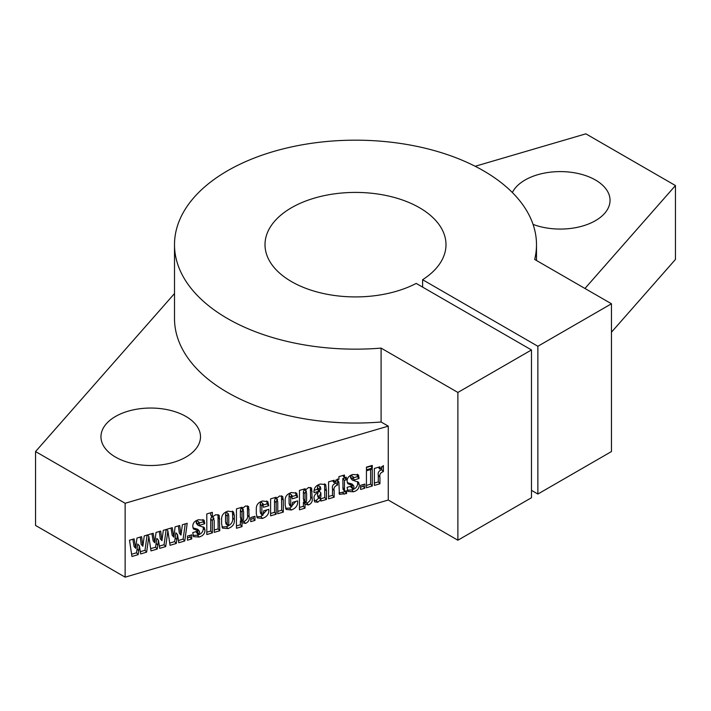 <?xml version="1.0" encoding="UTF-8"?>
<svg xmlns="http://www.w3.org/2000/svg" width="711" height="711" viewBox="0 0 711 711"><rect width="100%" height="100%" fill="white"/><g stroke="black" fill="none" stroke-linecap="round" stroke-linejoin="round"><path stroke-width="1.07" d="M185.927 416.459A49.77 28.733 0 0 0 131.686 410.229A49.77 28.733 0 0 0 100.962 436.776A49.77 28.733 0 0 0 115.538 457.093A49.77 28.733 0 0 0 169.778 463.323A49.77 28.733 0 0 0 200.502 436.776A49.77 28.733 0 0 0 185.927 416.459M533.054 224.392A49.77 28.733 0 0 0 583.962 225.609A49.77 28.733 0 0 0 610.038 200.333A49.77 28.733 0 0 0 595.462 180.016A49.77 28.733 0 0 0 512.364 192.539M531.472 490.35L537.872 494.038L537.872 346.266L422.61 279.716A90.493 52.25 0 0 0 445.993 244.664A90.493 52.25 0 0 0 419.49 207.719A90.493 52.25 0 0 0 320.865 196.396A90.493 52.25 0 0 0 265.007 244.664A90.493 52.25 0 0 0 291.51 281.609A90.493 52.25 0 0 0 416.211 283.413L531.472 349.954L531.472 497.736L457.884 540.218L457.884 392.445L531.472 349.954M422.61 279.716L422.61 287.102M537.872 494.038L611.46 451.556L611.46 303.775L534.672 259.444A180.994 104.49 0 0 0 536.494 244.664A180.994 104.49 0 0 0 483.48 170.773A180.994 104.49 0 0 0 286.24 148.128A180.994 104.49 0 0 0 174.506 244.664A180.994 104.49 0 0 0 227.52 318.555A180.994 104.49 0 0 0 381.096 348.106L457.884 392.445M174.506 293.545L35.55 451.556L125.136 503.272L125.136 577.163L388.268 500.029L388.268 426.138L381.096 421.996A180.994 104.49 180 0 1 227.52 392.445A180.994 104.49 180 0 1 174.506 318.555L174.506 244.664M381.096 421.996L381.096 348.106M206.803 513.929L212.358 512.302L212.358 516.941L215.744 514.702L219.219 515.253L219.77 530.735L214.215 532.361L214.215 520.39L213.282 518.328L212.358 520.772L212.358 532.903L206.803 534.539L206.803 513.929M212.331 516.55L213.967 518.417L211.647 516.47L210.723 518.906L212.358 520.772M236.452 508.872L242.104 507.219L242.007 508.783L245.553 505.965L248.592 506.499L249.161 516.968C249.685 519.848 248.468 522.007 245.491 523.438L242.007 522.674L242.007 526.638L236.452 528.264L236.452 508.872M262.475 500.997L267.86 501.664L268.749 505.708L263.452 507.263L262.643 503.859L261.861 505.85L261.861 513.902L262.803 515.448L263.719 510.818L268.749 509.343C269.229 513.626 267.158 516.657 262.546 518.435L257.275 517.884L256.307 513.644L256.307 508.854C256.191 505.032 258.244 502.41 262.475 500.997M261.008 501.993L263.23 503.948L261.008 501.993L260.226 503.983L260.226 512.036L261.861 513.902M260.537 513.44L262.803 515.448M291.332 492.545L296.718 493.203L297.607 497.247L292.31 498.802L291.501 495.398L290.719 497.389L290.719 505.441L291.661 506.996L292.577 502.357L297.607 500.882C298.087 505.166 296.016 508.196 291.403 509.974L286.133 509.432L285.164 505.183L285.164 500.393C285.049 496.571 287.102 493.949 291.332 492.545M289.866 493.541L292.088 495.487L289.866 493.541L289.084 495.531L289.084 503.575L290.719 505.441M289.395 504.988L291.661 506.996M366.441 467.136L372.262 465.421L372.262 468.096L366.441 469.802L366.441 467.136M358.531 482.174L359.286 484.769C359.322 488.306 357.375 490.643 353.447 491.79L347.857 491.417L347.11 487.346L351.874 485.942L352.86 489.052L353.998 487.293L353.705 485.862L347.803 483.729L347.11 481.187C347.146 477.774 349.083 475.535 352.94 474.486L358.504 474.984L359.028 478.521L353.998 479.996L353.109 477.348L352.141 478.77L352.389 480.103L358.628 482.271M351.465 475.481L353.802 477.401L351.465 475.481L350.505 476.912L352.141 478.77M350.292 486.413L352.86 489.052M352.158 484.111L353.758 485.915L352.061 483.995L348.905 483.107L350.541 484.973M338.907 476.654L344.462 475.028L344.462 477.694L346.319 477.152L346.319 479.818L344.462 480.36L344.462 489.452L344.657 491.23L346.586 490.892L346.586 493.558L339.369 494.323L338.907 481.987L337.849 482.298L337.849 479.632L338.907 479.321L338.907 476.654M299.455 490.403L305.108 488.75L305.019 490.314L308.565 487.488L311.605 488.03L312.165 498.5C312.698 501.379 311.471 503.539 308.494 504.97L305.019 504.206L305.019 508.169L299.455 509.796L299.455 490.403M138.716 550.803L138.165 554.651L131.944 556.482L129.491 540.227L134.139 538.867L135.721 548.35L136.974 538.031L141.605 536.672L142.867 546.252L144.253 535.898L153.203 533.277L154.776 542.76L156.038 532.45L160.668 531.09L161.93 540.662L163.317 530.308L172.266 527.686L173.84 537.178L175.093 526.86L179.732 525.5L180.985 535.081L182.38 524.727L187.206 523.305L184.762 541L178.799 542.742L177.546 534.681L176.292 543.48L170.062 545.301L167.885 530.806L165.699 546.581L159.744 548.332L158.482 540.271L157.229 549.07L151.008 550.892L148.821 536.396L146.635 552.171L140.68 553.913L139.427 545.861L138.716 550.803L137.081 548.936L136.53 552.794L138.165 554.651M125.136 503.272L388.268 426.138M187.473 536.076L191.712 534.841L191.712 538.956L187.473 540.2L187.473 536.076M374.377 468.442L379.941 466.807L379.941 469.216L383.38 465.563L383.38 471.624C380.483 472.619 379.336 474.468 379.941 477.17L379.941 483.782L374.377 485.409L374.377 468.442M319.052 489.426L319.052 491.203L314.022 492.679L314.022 491.559C314.031 487.826 316.111 485.329 320.252 484.067L325.674 484.529L326.465 490.972L326.465 499.46L320.901 501.086L320.901 499.531L317.781 502.242L314.653 501.877L314.022 497.878C314.004 495.62 315.275 493.852 317.817 492.572L320.901 488.919L319.932 487.071L319.052 489.426L317.408 487.559L317.408 489.346L319.052 491.203M318.297 485.204L320.634 487.195L318.297 485.204L317.408 487.559M328.58 481.862L334.143 480.236L334.143 482.645L337.583 478.983L337.583 485.044C334.685 486.04 333.539 487.888 334.143 490.599L334.143 497.202L328.58 498.838L328.58 481.862M360.61 485.329L364.85 484.084L364.85 488.208L360.61 489.444L360.61 485.329M366.441 470.771L372.262 469.064L372.262 486.031L366.441 487.737L366.441 470.771M270.598 498.864L276.161 497.229L276.161 498.749L279.601 495.985L282.676 496.465L283.307 500.26L283.307 512.107L277.752 513.733L277.752 501.957L276.997 499.655L276.161 502.704L276.161 514.204L270.598 515.831L270.598 498.864M275.921 497.851L277.557 499.717L276.179 498.722M250.743 517.528L254.982 516.293L254.982 520.408L250.743 521.652L250.743 517.528M227.804 511.165L233.466 511.858L234.337 515.475L234.337 519.599C234.781 523.874 232.675 526.86 228.035 528.557L222.543 528.166L221.628 523.883L221.628 519.563C221.37 515.511 223.423 512.711 227.804 511.165M204.19 527.411L204.946 530.015C204.981 533.552 203.026 535.89 199.098 537.036L193.508 536.663L192.77 532.583L197.534 531.188L198.52 534.299L199.649 532.539L199.356 531.099L193.454 528.975L192.77 526.433C192.805 523.012 194.743 520.781 198.591 519.732L204.155 520.23L204.679 523.758L199.649 525.233L198.76 522.585L197.8 524.016L198.049 525.349L204.279 527.518M197.125 520.728L199.462 522.647L197.125 520.728L196.156 522.158L197.8 524.016M195.952 531.65L197.791 534.192L198.52 534.299M197.818 529.348L199.418 531.161L197.72 529.242L194.565 528.353L196.2 530.219M537.872 346.266L611.46 303.775M584.949 288.47L675.45 185.553L585.864 133.837L475.179 166.276M388.268 500.029L457.884 540.218M35.55 451.556L35.55 525.447L125.136 577.163M611.46 332.206L675.45 259.444L675.45 185.553M190.068 535.321L190.068 537.098L191.712 538.956M190.068 537.098L187.473 537.854M147.106 535.063L145 550.305L146.635 552.171M145 550.305L140.334 551.674M137.081 548.936L137.783 543.995L139.427 545.861M136.53 552.794L131.606 554.233M132.868 539.24L134.077 546.483L135.721 548.35M140.263 537.072L141.222 544.395L142.867 546.252M148.821 536.396L147.541 534.939M170.996 528.06L172.204 535.312L173.84 537.178M178.39 525.891L179.35 533.214L180.985 535.081M185.233 523.891L183.118 539.134L184.762 541M183.118 539.134L178.452 540.502M176.292 543.48L174.648 541.613L175.91 532.823L177.546 534.681M174.648 541.613L169.725 543.062M167.885 530.806L166.596 529.348M151.932 533.65L153.141 540.902L154.776 542.76M159.326 531.481L160.286 538.805L161.93 540.662M166.17 529.473L164.063 544.724L165.699 546.581M164.063 544.724L159.397 546.084M157.229 549.07L155.585 547.203L156.847 538.405L158.482 540.271M155.585 547.203L150.67 548.643M378.296 467.287L379.941 469.216M381.745 466.54L381.745 469.758L383.38 471.624M381.745 469.758C378.847 470.753 377.701 472.602 378.296 475.303L378.296 481.916L379.941 483.782M378.296 481.916L374.377 483.062M303.944 489.088L305.019 490.314M310.423 487.373L310.529 496.633C311.062 499.513 309.836 501.673 306.859 503.104L308.494 504.97M306.859 503.104L303.384 502.339L305.019 504.206M303.384 502.339L303.384 506.303L305.019 508.169M303.384 506.303L299.455 507.45M304.201 489.337L303.384 491.825L303.384 498.9L304.21 500.971M306.61 500.535L306.61 493.221L305.837 491.203L305.019 493.692L305.019 500.766L305.846 502.837L306.61 500.535M303.606 500.891L305.846 502.837M303.384 498.9L305.019 500.766M303.384 491.825L305.019 493.692M305.037 490.288L306.432 491.257L304.797 489.39M317.408 489.346L314.075 490.323M324.563 483.791L324.82 497.593L326.465 499.46M324.82 497.593L320.35 498.909M320.119 498.642L320.901 499.531M319.266 497.673L316.137 500.384L317.781 502.242M316.137 500.384L314.111 500.526M318.066 492.403L317.408 494.989L318.386 496.811M320.901 496.518L320.901 492.99L319.052 496.856L320.021 498.678L320.901 496.518M319.515 491.408L320.901 492.99M317.666 496.722L320.021 498.678M317.408 494.989L319.052 496.856M342.826 475.508L344.462 477.694M344.675 477.632L346.319 479.818M344.675 477.952L342.826 478.494L344.462 480.36M342.826 478.494L343.022 489.364L344.657 491.23M344.942 491.274L346.586 493.558M344.942 491.692L338.969 493.078M337.849 480.787L338.907 481.987M332.499 480.716L334.143 482.645M335.939 479.969L335.939 483.187L337.583 485.044M335.939 483.187C333.041 484.182 331.895 486.031 332.499 488.733L332.499 495.345L334.143 497.202M332.499 495.345L328.58 496.491M357.313 474.21L357.384 476.654L359.028 478.521M357.384 476.654L353.909 477.668M350.505 476.912L350.754 478.245L352.389 480.103M357.526 481.569L357.651 482.902L359.286 484.769M357.651 482.902C357.686 486.44 355.731 488.786 351.803 489.923L353.447 491.79M351.803 489.923L347.297 490.208M348.905 483.107L347.27 482.582M363.214 484.564L363.214 486.342L364.85 488.208M363.214 486.342L360.61 487.106M370.627 465.909L372.262 468.096M370.627 466.229L366.441 467.456M370.627 469.544L370.627 484.164L372.262 486.031M370.627 484.164L366.441 485.391M295.66 492.483L295.963 495.389L297.607 497.247M295.963 495.389L292.301 496.465M289.084 503.575L290.017 505.13M295.883 501.388L289.768 508.116L291.403 509.974M289.768 508.116L285.529 508.294M275.104 497.54L276.161 498.749M281.529 495.816L281.672 510.24L283.307 512.107M281.672 510.24L277.752 511.396M275.353 497.789L274.526 500.846L274.526 512.338L276.161 514.204M274.526 512.338L270.598 513.484M266.803 500.944L267.114 503.841L268.749 505.708M267.114 503.841L263.443 504.917M260.226 512.036L261.159 513.591M267.025 509.849L260.91 516.568L262.546 518.435M260.91 516.568L256.671 516.755M253.347 516.773L253.347 518.55L254.982 520.408M253.347 518.55L250.743 519.306M240.931 507.556L242.833 509.671L242.007 512.16L242.007 519.234L242.842 521.305L243.597 519.012L243.597 511.698L242.833 509.671L243.429 509.725L241.793 507.858M247.41 505.841L247.517 515.102C248.05 517.99 246.824 520.141 243.846 521.572L245.491 523.438M243.846 521.572L240.371 520.816L242.007 522.674M240.371 520.816L240.371 524.771L242.007 526.638M240.371 524.771L236.452 525.927M241.189 507.805L240.371 510.294L240.371 517.368L241.207 519.439M240.602 519.359L242.842 521.305M240.371 517.368L242.007 519.234M240.371 510.294L242.007 512.16M232.453 511.085L232.693 517.732C233.137 522.007 231.039 524.994 226.391 526.691L228.035 528.557M226.391 526.691L221.93 527.02M226.356 512.16L228.569 514.097L226.356 512.16L225.547 514.382L225.547 522.087L226.338 523.794M228.773 523.652L228.773 515.786L227.991 514.017L227.182 516.248L227.182 523.954L227.982 525.66L228.773 523.652M225.769 523.705L227.982 525.66M225.547 514.382L227.182 516.248M210.723 512.782L210.723 515.084L212.358 516.941M218.01 514.568L218.135 528.868L219.77 530.735M218.135 528.868L214.215 530.015M210.723 518.906L210.723 531.046L212.358 532.903M210.723 531.046L206.803 532.192M202.973 519.448L203.044 521.901L204.679 523.758M203.044 521.901L199.569 522.914M196.156 522.158L196.414 523.483L198.049 525.349M203.177 526.815L203.31 528.149L204.946 530.015M203.31 528.149C203.337 531.686 201.391 534.023 197.462 535.17L199.098 537.036M197.462 535.17L192.957 535.454M194.565 528.353L192.921 527.829M175.199 537.765L176.835 539.622M156.136 543.346L157.78 545.213M378.296 475.303L379.941 477.17M310.529 489.532L312.165 491.399M310.529 496.633L312.165 498.5M324.82 489.106L326.465 490.972M342.826 487.586L344.462 489.452M342.586 492.385L344.222 494.252M332.499 488.733L334.143 490.599M357.384 475.65L359.028 477.516M351.092 486.173L351.874 487.062M289.084 495.531L290.719 497.389M281.672 498.393L283.307 500.26M274.526 500.846L276.161 502.704M260.226 503.983L261.861 505.85M247.517 508.001L249.161 509.867M247.517 515.102L249.161 516.968M232.693 513.609L234.337 515.475M232.693 517.732L234.337 519.599M225.547 522.087L227.182 523.954M218.135 517.208L219.77 519.074M203.044 520.896L204.679 522.763M196.751 531.419L197.534 532.308M536.494 244.664L536.494 260.493"/></g></svg>
